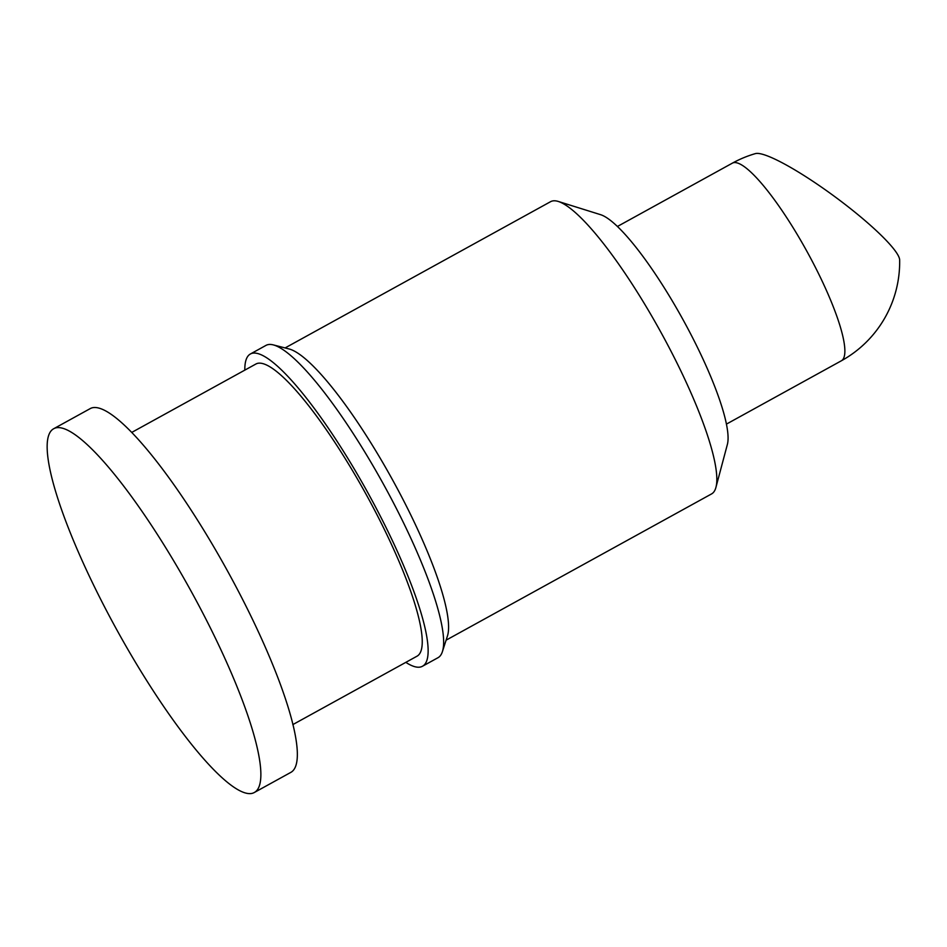 <?xml version="1.0" encoding="UTF-8"?>
<svg xmlns="http://www.w3.org/2000/svg" width="947" height="947" viewBox="0 0 947 947"><rect width="100%" height="100%" fill="white"/><g stroke="black" fill="none" stroke-linecap="round" stroke-linejoin="round"><path stroke-width="1.42" d="M558.363 201.474L600.682 214.709A134.107 27.025 61.1 0 1 682.811 319.293A134.107 27.025 61.1 0 1 727.332 444.605L715.908 487.456A166.826 33.618 -118.9 0 0 660.521 331.58A166.826 33.618 -118.9 0 0 558.363 201.474A166.826 33.618 -118.9 0 0 552.657 200.942A166.826 33.618 -118.9 0 0 550.574 201.687L285.106 347.94M446.096 640.172L711.564 493.92A166.826 33.618 -118.9 0 0 715.908 487.456M755.753 153.532A90.249 14.169 -143.6 0 0 755.327 153.627A112.847 112.847 0 0 0 732.362 163.156A112.847 22.74 61.1 0 1 733.771 162.647A112.847 22.74 61.1 0 1 810.23 257.454A112.847 22.74 61.1 0 1 841.267 360.843A112.847 112.847 0 0 0 899.65 259.88A90.249 14.169 -143.6 0 0 835.763 197.355A90.249 14.169 -143.6 0 0 755.753 153.532M244.823 370.123A178.273 35.927 61.1 0 1 250.399 353.989L265.977 345.395A178.273 35.927 61.1 0 1 268.202 344.601A178.273 35.927 61.1 0 1 273.363 344.909L289.237 349.005A166.826 33.618 61.1 0 1 392.271 479.36A166.826 33.618 61.1 0 1 447.41 636.1L442.379 651.702A178.273 35.927 61.1 0 1 438.023 657.692L422.433 666.274A178.273 35.927 61.1 0 1 420.219 667.067A178.273 35.927 61.1 0 1 405.813 662.355M273.363 344.909A178.273 35.927 61.1 0 1 383.464 484.201A178.273 35.927 61.1 0 1 442.379 651.702M250.399 353.989A178.273 35.927 61.1 0 1 252.624 353.184A178.273 35.927 61.1 0 1 370.668 497.862A178.273 35.927 61.1 0 1 422.433 666.274M131.846 432.365L255.915 364.015A166.826 33.618 61.1 0 1 257.998 363.269A166.826 33.618 61.1 0 1 368.466 498.655A166.826 33.618 61.1 0 1 416.917 656.247L292.836 724.597M56.37 427.76A207.713 41.857 61.1 0 1 193.91 596.326A207.713 41.857 61.1 0 1 254.234 792.544A207.713 41.857 61.1 0 1 251.653 793.468A207.713 41.857 61.1 0 1 114.114 624.902A207.713 41.857 61.1 0 1 53.79 428.683A207.713 41.857 61.1 0 1 56.37 427.76M53.79 428.683L90.261 408.583A207.713 41.857 61.1 0 1 92.853 407.66A207.713 41.857 61.1 0 1 230.393 576.238A207.713 41.857 61.1 0 1 290.717 772.444L254.234 792.544M726.385 424.138L841.267 360.843M617.468 226.451L732.362 163.156"/></g></svg>

